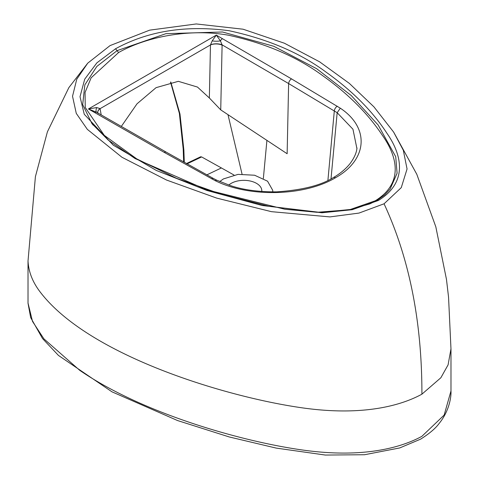 <?xml version="1.0" encoding="UTF-8"?>
<svg xmlns="http://www.w3.org/2000/svg" width="479" height="479" viewBox="0 0 479 479"><rect width="100%" height="100%" fill="white"/><g stroke="black" fill="none" stroke-linecap="round" stroke-linejoin="round"><path stroke-width="0.72" d="M121.331 126.426L137.006 103.823L156.07 87.657L178.332 81.328L197.474 87.058L209.347 97.967L220.735 109.877L222.106 44.852L288.621 83.556L287.137 153.735L220.735 109.877M87.747 63.15L76.766 79.185L72.527 96.273L76.269 113.379L87.334 129.36L121.971 157.274L166.56 180.056L216.718 198.108L271.455 211.67L329.935 216.909L358.975 213.083L384.062 203.791L401.264 187.636L407.06 168.979L403.3 150.226L393.594 132.03L373.937 106.865L349.365 83.406L319.601 61.821L284.394 43.218L243.093 29.207L196.258 23.95L149.693 30.141L110.056 45.595L87.747 63.15L68.856 87.627L47.409 131.821L35.404 176.673L28.021 260.935L28.021 303.069L32.524 321.457L43.918 338.863L79.682 370.285C142.862 413.766 243.093 441.877 303.824 450.194C369.327 459.205 406.084 444.985 421.915 436.309L444.159 415.071L450.973 390.972C451.368 397.211 449.051 411.377 439.201 423.364C435.674 428.28 429.483 433.543 420.634 439.141L399.737 447.937L364.543 454.733L325.319 455.05L276.197 448.093L229.333 436.98L177.547 420.544L111.984 391.828L58.45 355.424L42.529 338.551L30.65 317.559L28.033 303.315M170.799 82.035L179.984 114.02L183.864 149.993L184.307 162.405M200.605 156.801L201.629 156.932L221.394 167.943L206.814 174.883M234.003 175.033L221.394 167.943M261.732 191.51A17.933 10.352 -0 0 0 261.785 190.504A17.933 10.352 -0 0 0 256.534 183.373A17.933 10.352 -0 0 0 231.171 183.373A17.933 10.352 180 0 0 228.818 185.056M219.717 181.559L223.448 178.912L238.057 174.374L254.594 175.23L267.557 181.194L272.707 190.289L272.779 191.911M214.987 180.559L216.777 180.206L230.489 185.601C243.14 189.882 258.54 191.965 276.694 191.857C302.183 190.127 321.086 185.361 333.408 177.553L333.408 177.553A4.125 2.383 60 0 1 335.474 177.763C304.195 196.36 248.936 197.617 214.987 180.559L164.237 152.394L88.423 108.967L96.656 107.559L100.063 108.589L101.201 114.9M335.414 177.727L335.474 177.763C367.692 159.705 369.866 127.797 340.318 108.2L291.531 78.897L216.316 35.129L212.191 40.859L210.467 44.942L100.093 108.667A8.257 4.844 170 0 0 97.77 112.81M375.985 200.988L375.308 200.761L350.323 209.485L321.283 212.323M319.571 212.323L268.659 206.245L220.921 194.121L176.535 178.314L136.749 158.878L104.272 135.353L85.244 107.5L85.052 92.459L91.124 77.826L118.588 52.546L117.074 50.66L96.83 66.443L84.831 84.891L82.681 104.608L91.932 123.6L93.177 125.163M375.308 200.761C403.941 182.972 397.319 156.633 382.565 135.617C368.123 113.816 348.335 93.956 323.193 76.035C297.543 57.007 266.031 43.415 228.657 35.254C190.367 28.249 146.562 36.596 118.588 52.546M115.553 48.768C147.993 31.015 185.81 24.992 229.016 30.704C267.947 39.128 300.369 52.989 326.283 72.287C352.299 90.824 372.536 111.182 386.99 133.354C401.827 154.567 408.3 182.271 378.338 200.485L352.197 209.706L321.924 212.772L262.061 205.479L206.85 190.456L156.292 170.434L113.272 145.179L84.262 114.277L80.017 96.728L84.717 79.173L96.884 62.851L115.553 48.768L117.068 50.66M211.598 178.817A4.125 2.305 -61.5 0 1 213.562 178.559L166.291 152.178L96.674 112.308L88.423 108.967L216.316 35.129L220.418 40.865A8.257 2.802 0.1 0 1 212.191 40.859M97.806 112.954A8.257 4.706 168.8 0 1 97.764 112.775A8.257 4.706 168.8 0 1 97.734 112.601A8.257 4.706 168.8 0 1 100.063 108.589M242.039 174.063L227.98 114.649M263.36 178.416L266.917 140.353M291.531 78.897A4.125 2.395 120.2 0 0 288.621 83.556L337.168 112.709L352.957 129.234L356.903 148.502M117.074 50.654L165.926 33.674L222.531 31.991L273.868 46.301L316.685 68.719L351.263 95.543L378.147 124.995L395.714 156.711L397.097 173.23L390.08 189.157L384.673 194.899L377.099 200.366L369.758 203.91L349.299 209.778L317.038 212.293L284.819 209.239L206.689 189.816L135.078 158.549L108.182 140.036L91.932 123.6M210.485 44.834A8.257 3.628 0 0 1 222.106 44.852L220.418 40.865A4.125 2.395 120.2 0 1 222.478 38.715M222.106 45.14A8.257 3.766 1.2 0 0 210.467 44.942L209.347 97.967M28.021 260.935C28.542 271.815 32.638 282.233 40.32 292.184C89.304 356.202 227.8 397.588 303.782 408.06C369.309 417.083 406.09 402.851 421.915 394.175C421.981 321.768 409.365 258.307 384.062 203.791M393.744 132.258L416.796 174.272L435.812 226.777L446.47 279.383L448.548 297.142L450.973 348.838L448.093 364.854L440.866 377.751L421.915 394.175M376.823 200.623L378.338 200.485M164.237 152.394A4.125 2.371 -60.2 0 1 166.285 152.178M94.632 112.523A4.125 2.371 -60.2 0 1 96.674 112.308A8.257 2.736 119.6 0 1 96.656 107.559M327.905 180.433L334.318 110.853A4.125 2.455 121.6 0 1 337.306 106.242M331.013 178.877L337.168 112.709L340.318 108.2M201.629 156.932L186.984 163.908M183.864 149.993A2.479 1.509 177.1 0 1 183.2 149.029L179.374 113.409L170.53 82.089M450.979 348.844L450.979 390.972M216.783 180.212L213.568 178.559M97.734 112.601L97.944 113.283M356.981 147.927C356.592 152.633 354.31 157.825 350.143 163.495C345.724 168.985 340.144 173.673 333.402 177.559M186.385 163.573L200.647 156.777M183.2 149.029L183.655 162.04"/></g></svg>
